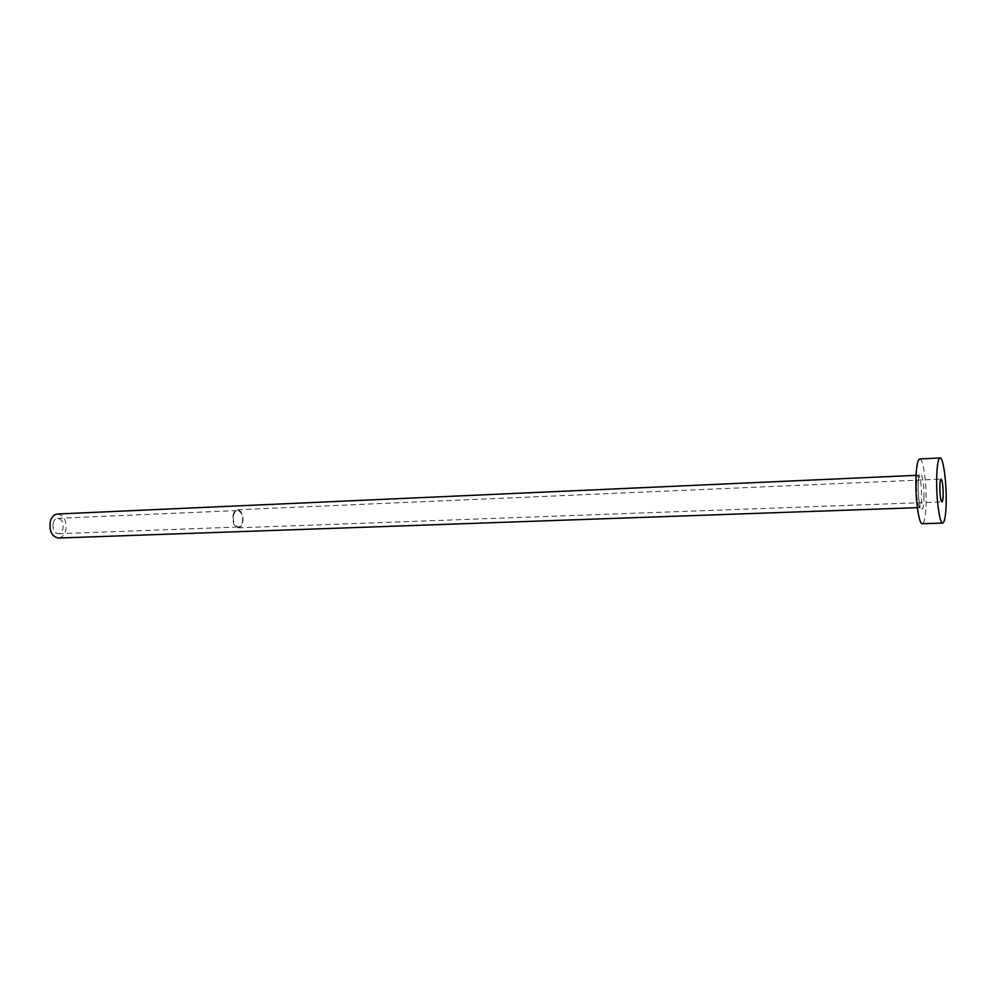 <?xml version="1.0" encoding="UTF-8"?>
<svg xmlns="http://www.w3.org/2000/svg" width="996" height="996" viewBox="0 0 996 996"><rect width="100%" height="100%" fill="white"/><g stroke="black" fill="none" stroke-linecap="round" stroke-linejoin="round"><path stroke-width="0.75" stroke-dasharray="4.98 3.74" d="M233.4 516.065C234.11 512.654 235.504 510.811 237.596 510.537C241.306 511.446 242.937 515.094 242.476 521.481C241.779 524.917 240.372 526.76 238.256 527.033C234.558 526.125 232.94 522.464 233.4 516.065M53.025 523.51C53.834 520.323 55.403 518.592 57.731 518.318C61.852 519.14 63.632 522.539 63.084 528.503C62.275 531.702 60.694 533.445 58.353 533.719C54.245 532.885 52.464 529.486 53.025 523.51M232.977 515.804C233.749 512.081 235.28 510.064 237.558 509.765C241.617 510.761 243.398 514.758 242.9 521.742C242.128 525.49 240.596 527.519 238.281 527.818C234.247 526.809 232.466 522.813 232.977 515.804M57.507 513.998C63.943 515.281 66.732 520.572 65.873 529.897C64.615 534.902 62.15 537.628 58.465 538.039M919.731 458.969C923.08 458.197 926.604 482.325 926.156 502.283C925.832 515.667 924.549 522.813 922.321 523.709M923.964 497.514C924.5 476.349 918.524 462.767 918.237 485.027C917.727 506.976 923.79 519.551 923.964 497.514M916.507 485.799C916.693 479.163 917.328 475.64 918.437 475.241C920.466 477.258 921.537 484.492 921.661 496.929C921.487 503.603 920.839 507.151 919.731 507.587C917.702 505.607 916.631 498.349 916.507 485.799M57.731 518.318L237.596 510.537M237.558 509.765L941.046 479.126M917.366 507.674L919.731 507.587C920.814 509.628 917.739 498.037 918.125 485.376L918.437 475.241L916.071 475.353M238.281 527.818L941.955 501.909M58.353 533.719L238.256 527.033"/><path stroke-width="1.49" d="M943.175 494.414C943.063 485.637 942.353 480.545 941.046 479.126C940.336 479.4 939.938 481.877 939.826 486.558C939.938 495.386 940.647 500.502 941.955 501.909C942.677 501.611 943.075 499.12 943.175 494.414M917.366 507.674L58.465 538.039C52.066 536.744 49.29 531.428 50.174 522.091C51.443 517.123 53.884 514.422 57.507 513.998L916.071 475.353M942.726 523.087L922.321 523.709C919.047 524.655 915.411 500.316 915.909 479.972C916.295 466.738 917.565 459.741 919.731 458.969L940.1 457.961C943.212 457.189 946.536 481.479 946.2 501.536C945.939 515.007 944.781 522.19 942.726 523.087C939.701 524.033 936.252 499.531 936.651 479.076C936.95 465.755 938.108 458.72 940.1 457.961"/></g></svg>
